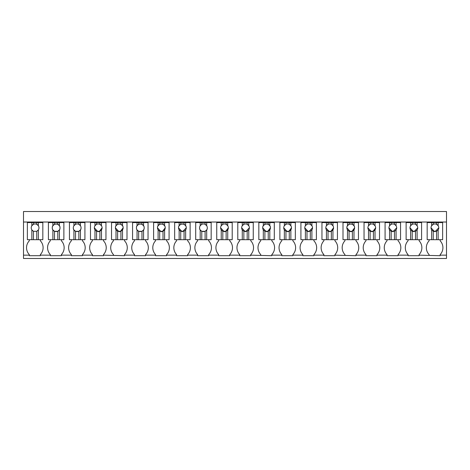 <?xml version="1.0" encoding="UTF-8"?>
<svg xmlns="http://www.w3.org/2000/svg" width="470" height="470" viewBox="0 0 470 470"><rect width="100%" height="100%" fill="white"/><g stroke="black" fill="none" stroke-linecap="round" stroke-linejoin="round"><path stroke-width="0.7" d="M23.5 255.157L23.5 222.022L446.5 222.022L446.5 258.471L23.5 258.471L23.5 255.157L29.299 255.157L29.299 254.605A10.011 10.011 0 0 1 29.299 240.799L29.299 239.694M23.5 222.022L23.5 211.529L446.5 211.529L446.5 222.022M365.977 255.709L365.977 255.157L365.977 255.709L377.022 255.709L377.022 255.157L387.016 255.157L387.016 255.709L398.066 255.709L398.066 255.157L408.06 255.157L408.06 255.709L419.105 255.709L419.105 255.157L440.149 255.709L440.149 255.157L446.5 255.157M281.806 255.709L281.806 255.157L281.806 255.709L292.851 255.709L292.851 255.157L302.85 255.157L302.85 255.709L313.895 255.709L313.895 255.157L323.889 255.157L323.889 255.709L334.94 255.709L334.94 255.157L355.978 255.709L355.978 255.157L365.977 255.157L365.977 254.605A10.011 10.011 0 0 1 365.977 240.799L365.977 239.694M134.508 255.709L134.508 255.157L134.508 255.709L145.559 255.709L145.559 255.157L155.552 255.157L155.552 255.709L166.597 255.709L166.597 255.157L176.597 255.157L176.597 255.709L187.642 255.709L187.642 255.157L197.635 255.157L197.635 255.709L208.686 255.709L208.686 255.157L218.679 255.157L218.679 255.709L229.724 255.709L229.724 255.157L239.724 255.157L239.724 255.709L250.768 255.709L250.768 255.157L271.813 255.709L271.813 255.157L281.806 255.157L281.806 254.605A10.011 10.011 0 0 1 281.806 240.799L281.806 239.694M50.343 255.709L50.343 255.157L50.343 255.709L61.388 255.709L61.388 255.157L71.381 255.157L71.381 255.709L82.432 255.709L82.432 255.157L92.425 255.157L92.425 255.709L103.471 255.709L103.471 255.157L124.515 255.709L124.515 255.157L134.508 255.157L134.508 254.605A10.011 10.011 0 0 1 134.508 240.799L134.508 239.694M29.299 255.157L29.299 255.709L40.344 255.709L40.344 255.157L50.343 255.157L50.343 254.605A10.011 10.011 0 0 1 50.343 240.799L50.343 239.694M27.366 239.694L27.366 222.022L27.366 239.694L42.829 239.694L42.829 222.022M440.149 255.157L440.149 254.605A10.011 10.011 0 0 0 440.149 240.799L440.149 239.694M429.104 255.157L429.104 254.605A10.011 10.011 0 0 1 429.104 240.799L429.104 239.694M419.105 255.157L419.105 254.605A10.011 10.011 0 0 0 419.105 240.799L419.105 239.694M408.06 255.157L408.06 254.605A10.011 10.011 0 0 1 408.06 240.799L408.06 239.694M398.066 255.157L398.066 254.605A10.011 10.011 0 0 0 398.066 240.799L398.066 239.694M387.016 255.157L387.016 254.605A10.011 10.011 0 0 1 387.016 240.799L387.016 239.694M377.022 255.157L377.022 254.605A10.011 10.011 0 0 0 377.022 240.799L377.022 239.694M355.978 255.157L355.978 254.605A10.011 10.011 0 0 0 355.978 240.799L355.978 239.694M344.933 255.157L344.933 254.605A10.011 10.011 0 0 1 344.933 240.799L344.933 239.694M334.94 255.157L334.94 254.605A10.011 10.011 0 0 0 334.94 240.799L334.94 239.694M323.889 255.157L323.889 254.605A10.011 10.011 0 0 1 323.889 240.799L323.889 239.694M313.895 255.157L313.895 254.605A10.011 10.011 0 0 0 313.895 240.799L313.895 239.694M302.85 255.157L302.85 254.605A10.011 10.011 0 0 1 302.85 240.799L302.85 239.694M292.851 255.157L292.851 254.605A10.011 10.011 0 0 0 292.851 240.799L292.851 239.694M271.813 255.157L271.813 254.605A10.011 10.011 0 0 0 271.813 240.799L271.813 239.694M260.762 255.157L260.762 254.605A10.011 10.011 0 0 1 260.762 240.799L260.762 239.694M250.768 255.157L250.768 254.605A10.011 10.011 0 0 0 250.768 240.799L250.768 239.694M239.724 255.157L239.724 254.605A10.011 10.011 0 0 1 239.724 240.799L239.724 239.694M229.724 255.157L229.724 254.605A10.011 10.011 0 0 0 229.724 240.799L229.724 239.694M218.679 255.157L218.679 254.605A10.011 10.011 0 0 1 218.679 240.799L218.679 239.694M208.686 255.157L208.686 254.605A10.011 10.011 0 0 0 208.686 240.799L208.686 239.694M197.635 255.157L197.635 254.605A10.011 10.011 0 0 1 197.635 240.799L197.635 239.694M187.642 255.157L187.642 254.605A10.011 10.011 0 0 0 187.642 240.799L187.642 239.694M176.597 255.157L176.597 254.605A10.011 10.011 0 0 1 176.597 240.799L176.597 239.694M166.597 255.157L166.597 254.605A10.011 10.011 0 0 0 166.597 240.799L166.597 239.694M155.552 255.157L155.552 254.605A10.011 10.011 0 0 1 155.552 240.799L155.552 239.694M145.559 255.157L145.559 254.605A10.011 10.011 0 0 0 145.559 240.799L145.559 239.694M124.515 255.157L124.515 254.605A10.011 10.011 0 0 0 124.515 240.799L124.515 239.694M113.47 255.157L113.47 254.605A10.011 10.011 0 0 1 113.47 240.799L113.47 239.694M103.471 255.157L103.471 254.605A10.011 10.011 0 0 0 103.471 240.799L103.471 239.694M92.425 255.157L92.425 254.605A10.011 10.011 0 0 1 92.425 240.799L92.425 239.694M82.432 255.157L82.432 254.605A10.011 10.011 0 0 0 82.432 240.799L82.432 239.694M71.381 255.157L71.381 254.605A10.011 10.011 0 0 1 71.381 240.799L71.381 239.694M61.388 255.157L61.388 254.605A10.011 10.011 0 0 0 61.388 240.799L61.388 239.694M40.344 255.157L40.344 254.605A10.011 10.011 0 0 0 40.344 240.799L40.344 239.694M442.634 222.022L442.634 239.694L427.171 239.694L427.171 222.022M421.59 222.022L421.59 239.694L406.127 239.694L406.127 222.022M400.552 222.022L400.552 239.694L385.083 239.694L385.083 222.022M379.507 222.022L379.507 239.694L364.044 239.694L364.044 222.022M343 222.574L358.463 222.574L358.463 239.694L343 239.694L343 222.022M337.425 222.022L337.425 239.694L321.956 239.694L321.956 222.022M316.38 222.022L316.38 239.694L300.918 239.694L300.918 222.022M295.336 222.022L295.336 239.694L279.873 239.694L279.873 222.022M274.298 222.022L274.298 239.694L258.829 239.694L258.829 222.022M253.254 222.022L253.254 239.694L237.791 239.694L237.791 222.022M232.209 222.022L232.209 239.694L216.746 239.694L216.746 222.022M195.702 222.574L211.171 222.574L211.171 239.694L195.702 239.694L195.702 222.022M190.127 222.022L190.127 239.694L174.664 239.694L174.664 222.022M169.083 222.022L169.083 239.694L153.62 239.694L153.62 222.022M148.044 222.022L148.044 239.694L132.575 239.694L132.575 222.022M127 222.022L127 239.694L111.537 239.694L111.537 222.022M105.956 222.022L105.956 239.694L90.493 239.694L90.493 222.022M84.917 222.022L84.917 239.694L69.448 239.694L69.448 222.022M63.873 222.022L63.873 239.694L48.41 239.694L48.41 222.022M27.366 222.574L31.848 222.574L31.848 225.729A3.866 3.866 0 0 0 31.848 229.912L31.848 239.694M31.848 222.574L36.754 222.574L36.754 224.325A3.866 3.866 0 0 0 31.848 225.729L33.441 224.325L33.441 222.574M42.829 222.574L36.754 222.574M38.352 222.574L38.352 225.729L36.754 224.325A3.866 3.866 0 0 1 38.963 227.821A3.866 3.866 0 0 0 38.352 225.729M37.606 230.764A3.866 3.866 0 0 0 38.963 227.821M32.594 230.764A3.866 3.866 0 0 1 31.848 229.912L33.441 231.311L36.754 231.311L38.352 229.912L38.352 239.694M36.754 231.311L36.754 239.694M33.441 231.311L33.441 239.694M48.41 222.574L52.887 222.574L52.887 225.729A3.866 3.866 0 0 0 52.887 229.912L52.887 239.694M52.887 222.574L57.798 222.574L57.798 224.325A3.866 3.866 0 0 0 54.485 224.325L52.887 225.729M63.873 222.574L57.798 222.574M59.39 222.574L59.39 225.729L57.798 224.325M59.39 239.694L59.39 229.912A3.866 3.866 0 0 0 59.39 225.729M59.39 229.912L57.798 231.311L57.798 239.694M52.887 229.912L54.485 231.311L57.798 231.311M54.485 231.311L54.485 239.694M52.276 227.821C52.035 232.809 60.242 232.809 60.007 227.821C60.242 222.833 52.035 222.833 52.276 227.821M54.485 222.574L54.485 224.325M69.448 222.574L73.931 222.574L73.931 225.729A3.866 3.866 0 0 0 73.931 229.912L73.931 239.694M73.931 222.574L78.843 222.574L78.843 224.325A3.866 3.866 0 0 0 73.931 225.729L75.523 224.325L75.523 222.574M84.917 222.574L78.843 222.574M80.435 222.574L80.435 225.729L78.843 224.325A3.866 3.866 0 0 1 81.052 227.821A3.866 3.866 0 0 0 80.435 225.729M80.435 239.694L80.435 229.912A3.866 3.866 0 0 0 81.052 227.821C81.287 232.809 73.079 232.809 73.314 227.821M80.435 229.912L78.843 231.311L78.843 239.694M73.931 229.912L75.523 231.311L78.843 231.311M75.523 231.311L75.523 239.694M90.493 222.574L94.975 222.574L94.975 225.729A3.866 3.866 0 0 0 94.975 229.912L94.975 239.694M94.975 222.574L99.881 222.574L99.881 224.325A3.866 3.866 0 0 0 94.975 225.729L96.567 224.325L96.567 222.574M105.956 222.574L99.881 222.574M101.479 222.574L101.479 225.729A3.866 3.866 0 0 0 99.881 224.325L101.479 225.729A3.866 3.866 0 0 1 101.479 229.912L101.479 239.694M101.479 229.912L99.881 231.311L99.881 239.694M94.975 229.912L96.567 231.311L99.881 231.311M96.567 231.311L96.567 239.694M94.358 227.821L97.913 231.675M98.353 231.687L98.812 231.639M99.27 231.546L102.09 227.821M111.537 222.574L116.014 222.574L116.014 225.729A3.866 3.866 0 0 0 116.014 229.912L116.014 239.694M116.014 222.574L120.925 222.574L120.925 224.325A3.866 3.866 0 0 0 117.612 224.325L116.014 225.729M127 239.694L127 222.574L120.925 222.574M122.517 222.574L122.517 225.729L120.925 224.325M122.517 239.694L122.517 229.912A3.866 3.866 0 0 0 122.517 225.729M122.517 229.912L120.925 231.311L120.925 239.694M116.014 229.912L117.612 231.311L120.925 231.311M117.612 231.311L117.612 239.694M120.308 231.546L123.134 227.821C123.369 222.833 115.162 222.833 115.403 227.821L118.957 231.675M119.392 231.687L119.856 231.639M117.612 222.574L117.612 224.325M132.575 222.574L137.058 222.574L137.058 225.729A3.866 3.866 0 0 0 137.058 229.912L137.058 239.694M137.058 222.574L141.969 222.574L141.969 224.325A3.866 3.866 0 0 0 138.65 224.325L137.058 225.729M148.044 222.574L141.969 222.574M143.562 222.574L143.562 225.729L141.969 224.325M143.562 239.694L143.562 229.912A3.866 3.866 0 0 0 143.562 225.729M143.562 229.912L141.969 231.311L141.969 239.694M137.058 229.912L138.65 231.311L141.969 231.311M138.65 231.311L138.65 239.694M136.441 227.821C136.206 232.809 144.413 232.809 144.178 227.821C144.413 222.833 136.206 222.833 136.441 227.821M138.65 222.574L138.65 224.325M153.62 222.574L158.102 222.574L158.102 225.729A3.866 3.866 0 0 0 158.102 229.912L158.102 239.694M158.102 222.574L163.008 222.574L163.008 224.325A3.866 3.866 0 0 0 159.694 224.325L158.102 225.729M169.083 222.574L163.008 222.574M164.606 222.574L164.606 225.729L163.008 224.325M164.606 239.694L164.606 229.912A3.866 3.866 0 0 0 164.606 225.729M164.606 229.912L163.008 231.311L163.008 239.694M158.102 229.912L159.694 231.311L163.008 231.311M159.694 231.311L159.694 239.694M162.397 231.546L165.217 227.821C165.458 222.833 157.25 222.833 157.485 227.821L161.04 231.675M161.48 231.687L161.939 231.639M159.694 222.574L159.694 224.325M174.664 222.574L179.141 222.574L179.141 225.729A3.866 3.866 0 0 0 179.141 229.912L179.141 239.694M179.141 222.574L184.052 222.574L184.052 224.325A3.866 3.866 0 0 0 180.738 224.325L179.141 225.729M190.127 222.574L184.052 222.574M185.644 222.574L185.644 225.729L184.052 224.325M185.644 239.694L185.644 229.912A3.866 3.866 0 0 0 185.644 225.729M185.644 229.912L184.052 231.311L184.052 239.694M179.141 229.912L180.738 231.311L184.052 231.311M180.738 231.311L180.738 239.694M182.519 231.687L186.261 227.821C186.496 222.833 178.289 222.833 178.53 227.821L182.084 231.675M180.738 222.574L180.738 224.325M200.185 222.574L200.185 225.729A3.866 3.866 0 0 0 200.185 229.912L200.185 239.694M211.171 222.574L211.171 239.694M206.688 222.574L206.688 225.729L205.096 224.325A3.866 3.866 0 0 0 200.185 225.729L201.777 224.325L201.777 222.574M206.688 239.694L206.688 229.912A3.866 3.866 0 0 0 206.688 225.729M206.688 229.912L205.096 231.311L205.096 239.694M200.185 229.912L201.777 231.311L205.096 231.311M201.777 231.311L201.777 239.694M199.568 227.821C199.333 232.809 207.54 232.809 207.305 227.821A3.866 3.866 0 0 0 205.096 224.325L205.096 222.574M216.746 222.574L221.229 222.574L221.229 225.729A3.866 3.866 0 0 0 221.229 229.912L221.229 239.694M221.229 222.574L226.135 222.574L226.135 224.325A3.866 3.866 0 0 0 221.229 225.729L222.821 224.325L222.821 222.574M232.209 222.574L226.135 222.574M227.733 222.574L227.733 225.729L226.135 224.325A3.866 3.866 0 0 1 228.344 227.821A3.866 3.866 0 0 0 227.733 225.729M227.733 239.694L227.733 229.912A3.866 3.866 0 0 0 228.344 227.821L225.524 231.546M227.733 229.912L226.135 231.311L226.135 239.694M221.229 229.912L222.821 231.311L226.135 231.311M222.821 231.311L222.821 239.694M220.612 227.821L224.167 231.675M224.607 231.687L225.065 231.639M237.791 222.574L242.267 222.574L242.267 225.729A3.866 3.866 0 0 0 242.267 229.912L242.267 239.694M242.267 222.574L247.179 222.574L247.179 224.325A3.866 3.866 0 0 0 242.267 225.729L243.865 224.325L243.865 222.574M253.254 222.574L247.179 222.574M248.771 222.574L248.771 225.729A3.866 3.866 0 0 0 247.179 224.325L248.771 225.729A3.866 3.866 0 0 1 248.771 229.912L248.771 239.694M248.771 229.912L247.179 231.311L247.179 239.694M242.267 229.912L243.865 231.311L247.179 231.311M243.865 231.311L243.865 239.694M241.656 227.821L245.211 231.675M245.645 231.687L249.388 227.821M258.829 222.574L263.312 222.574L263.312 225.729A3.866 3.866 0 0 0 263.312 229.912L263.312 239.694M263.312 222.574L268.223 222.574L268.223 224.325A3.866 3.866 0 0 0 264.904 224.325L263.312 225.729M274.298 239.694L274.298 222.574L268.223 222.574M269.815 222.574L269.815 225.729L268.223 224.325M269.815 239.694L269.815 229.912A3.866 3.866 0 0 0 269.815 225.729M269.815 229.912L268.223 231.311L268.223 239.694M263.312 229.912L264.904 231.311L268.223 231.311M264.904 231.311L264.904 239.694M267.606 231.546L270.432 227.821C270.667 222.833 262.46 222.833 262.695 227.821L266.255 231.675M266.69 231.687L267.154 231.639M264.904 222.574L264.904 224.325M279.873 222.574L284.356 222.574L284.356 225.729A3.866 3.866 0 0 0 284.356 229.912L284.356 239.694M284.356 222.574L289.262 222.574L289.262 224.325A3.866 3.866 0 0 0 284.356 225.729L285.948 224.325L285.948 222.574M295.336 222.574L289.262 222.574M290.86 222.574L290.86 225.729L289.262 224.325A3.866 3.866 0 0 1 291.471 227.821A3.866 3.866 0 0 0 290.86 225.729M290.86 239.694L290.86 229.912A3.866 3.866 0 0 0 291.471 227.821L288.651 231.546M290.86 229.912L289.262 231.311L289.262 239.694M284.356 229.912L285.948 231.311L289.262 231.311M285.948 231.311L285.948 239.694M283.739 227.821L287.293 231.675M287.734 231.687L288.192 231.639M300.918 222.574L305.394 222.574L305.394 225.729A3.866 3.866 0 0 0 305.394 229.912L305.394 239.694M305.394 222.574L310.306 222.574L310.306 224.325A3.866 3.866 0 0 0 305.394 225.729L306.992 224.325L306.992 222.574M316.38 222.574L310.306 222.574M311.898 222.574L311.898 225.729A3.866 3.866 0 0 0 310.306 224.325L311.898 225.729A3.866 3.866 0 0 1 311.898 229.912L311.898 239.694M311.898 229.912L310.306 231.311L310.306 239.694M305.394 229.912L306.992 231.311L310.306 231.311M306.992 231.311L306.992 239.694M304.783 227.821L308.338 231.675M308.772 231.687L312.515 227.821M321.956 222.574L326.438 222.574L326.438 225.729A3.866 3.866 0 0 0 326.438 229.912L326.438 239.694M326.438 222.574L331.35 222.574L331.35 224.325A3.866 3.866 0 0 0 326.438 225.729L328.031 224.325L328.031 222.574M337.425 222.574L331.35 222.574M332.942 222.574L332.942 225.729L331.35 224.325A3.866 3.866 0 0 1 333.559 227.821A3.866 3.866 0 0 0 332.942 225.729M332.942 239.694L332.942 229.912A3.866 3.866 0 0 0 333.559 227.821L330.733 231.546M332.942 229.912L331.35 231.311L331.35 239.694M326.438 229.912L328.031 231.311L331.35 231.311M328.031 231.311L328.031 239.694M325.822 227.821L329.382 231.675M329.817 231.687L330.281 231.639M347.483 222.574L347.483 225.729A3.866 3.866 0 0 0 347.483 229.912L347.483 239.694M358.463 222.574L358.463 239.694M353.986 222.574L353.986 225.729L352.388 224.325A3.866 3.866 0 0 0 349.075 224.325L347.483 225.729M353.986 239.694L353.986 229.912A3.866 3.866 0 0 0 353.986 225.729M353.986 229.912L352.388 231.311L352.388 239.694M347.483 229.912L349.075 231.311L352.388 231.311M349.075 231.311L349.075 239.694M351.777 231.546L354.597 227.821C354.838 222.833 346.631 222.833 346.866 227.821L350.42 231.675M350.861 231.687L351.319 231.639M349.075 222.574L349.075 224.325M352.388 222.574L352.388 224.325M364.044 222.574L368.521 222.574L368.521 225.729A3.866 3.866 0 0 0 368.521 229.912L368.521 239.694M368.521 222.574L373.433 222.574L373.433 224.325A3.866 3.866 0 0 0 368.521 225.729L370.119 224.325L370.119 222.574M379.507 222.574L373.433 222.574M375.025 222.574L375.025 225.729L373.433 224.325A3.866 3.866 0 0 1 375.642 227.821A3.866 3.866 0 0 0 375.025 225.729M375.025 239.694L375.025 229.912A3.866 3.866 0 0 0 375.642 227.821L372.816 231.546M375.025 229.912L373.433 231.311L373.433 239.694M368.521 229.912L370.119 231.311L373.433 231.311M370.119 231.311L370.119 239.694M367.91 227.821L371.464 231.675M371.899 231.687L372.363 231.639M385.083 222.574L389.565 222.574L389.565 225.729A3.866 3.866 0 0 0 389.565 229.912L389.565 239.694M389.565 222.574L394.477 222.574L394.477 224.325A3.866 3.866 0 0 0 389.565 225.729L391.157 224.325L391.157 222.574M400.552 222.574L394.477 222.574M396.069 222.574L396.069 225.729A3.866 3.866 0 0 0 394.477 224.325L396.069 225.729A3.866 3.866 0 0 1 396.069 229.912L396.069 239.694M396.069 229.912L394.477 231.311L394.477 239.694M389.565 229.912L391.157 231.311L394.477 231.311M391.157 231.311L391.157 239.694M388.948 227.821L392.509 231.675M392.944 231.687L396.686 227.821M406.127 222.574L410.61 222.574L410.61 225.729A3.866 3.866 0 0 0 410.61 229.912L410.61 239.694M410.61 222.574L415.515 222.574L415.515 224.325A3.866 3.866 0 0 0 410.61 225.729L412.202 224.325L412.202 222.574M421.59 222.574L415.515 222.574M417.113 222.574L417.113 225.729L415.515 224.325A3.866 3.866 0 0 1 417.724 227.821A3.866 3.866 0 0 0 417.113 225.729M417.113 239.694L417.113 229.912A3.866 3.866 0 0 0 417.724 227.821L413.988 231.687M417.113 229.912L415.515 231.311L415.515 239.694M410.61 229.912L412.202 231.311L415.515 231.311M412.202 231.311L412.202 239.694M409.993 227.821L413.547 231.675M427.171 222.574L431.648 222.574L431.648 225.729A3.866 3.866 0 0 0 431.648 229.912L431.648 239.694M431.648 222.574L436.56 222.574L436.56 224.325A3.866 3.866 0 0 0 431.648 225.729L433.246 224.325L433.246 222.574M442.634 222.574L436.56 222.574M438.152 222.574L438.152 225.729L436.56 224.325A3.866 3.866 0 0 1 438.769 227.821A3.866 3.866 0 0 0 438.152 225.729M438.152 239.694L438.152 229.912A3.866 3.866 0 0 0 438.769 227.821L435.026 231.687M438.152 229.912L436.56 231.311L436.56 239.694M431.648 229.912L433.246 231.311L436.56 231.311M433.246 231.311L433.246 239.694M431.037 227.821L434.591 231.675"/></g></svg>
